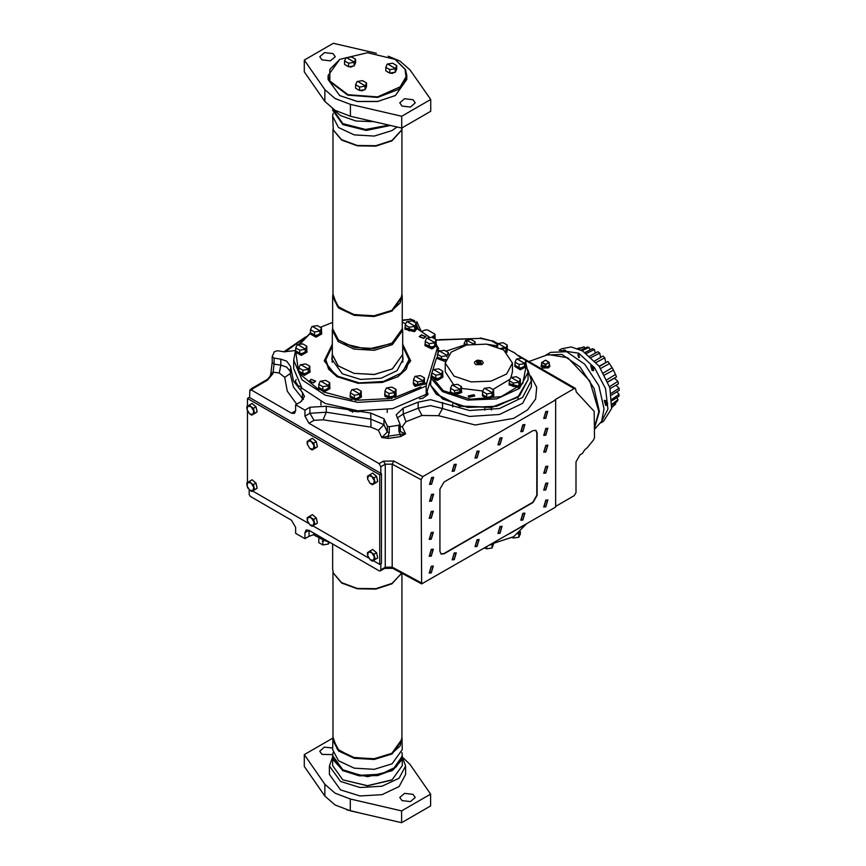<?xml version="1.0" encoding="UTF-8"?>
<svg xmlns="http://www.w3.org/2000/svg" width="866" height="866" viewBox="0 0 866 866"><rect width="100%" height="100%" fill="white"/><g stroke="black" fill="none" stroke-linecap="round" stroke-linejoin="round"><path stroke-width="1.3" d="M431.582 484.202L429.536 484.408L431.582 477.512L433.628 477.307L431.582 484.202M454.195 471.147L452.149 471.353L454.195 464.447L456.252 464.252L454.195 471.147M477.09 457.93L475.044 458.136L477.09 451.229L479.147 451.034L477.09 457.93M499.985 444.713L497.939 444.908L499.985 438.012L502.042 437.817L499.985 444.713M522.88 431.495L520.834 431.69L522.88 424.795L524.937 424.589L522.88 431.495M545.753 418.289L543.696 418.495L545.753 411.599L547.799 411.393L545.753 418.289M545.775 435.133L543.729 435.338L545.775 428.443L547.832 428.237L545.775 435.133M545.775 451.998L543.729 452.193L545.775 445.297L547.832 445.092L545.775 451.998M545.775 473.096L543.729 473.301L545.775 466.406L547.832 466.2L545.775 473.096M545.775 489.961L543.729 490.156L545.775 483.26L547.832 483.055L545.775 489.961M545.775 506.816L543.729 507.021L545.775 500.126L547.832 499.92L545.775 506.816M522.88 520.033L520.834 520.239L522.88 513.343L524.937 513.137L522.88 520.033M499.985 533.25L497.939 533.456L499.985 526.56L502.042 526.355L499.985 533.25M431.3 572.902L429.255 573.108L431.3 566.212L433.357 566.007L431.3 572.902M431.3 556.048L429.255 556.253L431.3 549.347L433.357 549.152L431.3 556.048M431.3 539.182L429.255 539.388L431.3 532.493L433.357 532.287L431.3 539.182M431.3 518.085L429.255 518.29L431.3 511.395L433.357 511.189L431.3 518.085M431.582 501.068L429.536 501.262L431.582 494.367L433.628 494.161L431.582 501.068M454.195 559.685L452.149 559.891L454.195 552.995L456.252 552.789L454.195 559.685M477.09 546.468L475.044 546.673L477.09 539.778L479.147 539.572L477.09 546.468M594.52 427.328L598.871 411.534L589.778 380.91L567.804 357.723L548.135 354.475L528.866 361.555M249.635 397.646L249.798 390.252L251.811 390.209L291.539 413.147L294.429 413.439L295.62 410.787L295.62 404.79L300.643 401.9L304.486 396.541L302.44 392.482L293.498 381.051L290.521 366.459L286.678 361.111L280.8 359.152L274.035 358.102L272.184 356.705L274.403 351.748L277.423 350.784L284.189 351.834L295.577 350.524M437.947 349.821L439.679 350.849M545.753 412.097L544.01 417.964L545.753 417.791L547.485 411.924L545.753 412.097M454.195 553.493L452.453 559.36L454.195 559.187L455.938 553.32L454.195 553.493M477.09 540.276L475.347 546.143L477.09 545.97L478.833 540.103L477.09 540.276M499.985 527.058L498.242 532.926L499.985 532.752L501.728 526.885L499.985 527.058M545.775 483.769L544.032 489.626L545.775 489.452L547.518 483.596L545.775 483.769M431.3 549.856L429.558 555.712L431.3 555.539L433.043 549.683L431.3 549.856M545.775 466.904L544.032 472.76L545.775 472.598L547.518 466.731L545.775 466.904M431.3 532.991L429.558 538.858L431.3 538.684L433.043 532.828L431.3 532.991M545.775 445.806L544.032 451.662L545.775 451.489L547.518 445.633L545.775 445.806M431.3 511.893L429.558 517.749L431.3 517.576L433.043 511.719L431.3 511.893M545.775 428.941L544.032 434.808L545.775 434.635L547.518 428.767L545.775 428.941M431.582 494.876L429.839 500.732L431.582 500.559L433.325 494.702L431.582 494.876M431.582 478.01L429.839 483.877L431.582 483.704L433.325 477.837L431.582 478.01M454.195 464.955L452.453 470.812L454.195 470.639L455.938 464.782L454.195 464.955M477.09 451.738L475.347 457.594L477.09 457.421L478.833 451.565L477.09 451.738M499.985 438.521L498.242 444.377L499.985 444.204L501.728 438.348L499.985 438.521M522.88 425.303L521.137 431.16L522.88 430.987L524.623 425.13L522.88 425.303M431.3 566.71L429.558 572.578L431.3 572.404L433.043 566.548L431.3 566.71M522.88 519.535L521.137 519.708L522.88 513.841L524.623 513.668L522.88 519.535M545.775 506.318L544.032 506.491L545.775 500.624L547.518 500.451L545.775 506.318M444.063 482.037L439.982 489.106L439.982 551.447L441.184 554.088L444.063 553.807L533.034 502.442L537.115 495.374L537.115 433.032L535.913 430.391L533.034 430.673L444.063 482.037M421.049 479.677L422.814 476.625L555.669 399.93L555.669 507.043L421.59 583.879L421.049 479.677L392.157 464.122L392.157 567.165L385.229 567.241L385.229 464.198L392.157 464.122L393.857 461.037L422.814 476.625M508.84 534.084L521.971 526.506M249.235 489.712L249.235 494.551L250.35 496.478L291.539 520.26L295.62 527.34L295.62 533.337L304.897 538.684L309.032 536.303L315.538 534.116M441.043 554.002L443.793 553.645L532.752 502.28L536.833 495.211L536.833 432.87L535.773 430.315M555.669 399.93L555.106 399.605L574.212 388.585L525.998 360.743M295.62 404.79L304.897 410.148L304.897 416.145L308.978 423.214L379.07 463.678L380.834 466.731L380.834 473.399M388.423 438.456L381.787 437.601L388.011 436.291L388.423 438.456L400.601 436.572L405.602 433.909L400.373 431.625L400.049 430.478M530.75 376.071L536.704 387.308L535.599 399.031L527.589 409.824L513.635 418.365L475.239 424.935L438.564 415.648L421.937 415.42L405.905 421.742L402.214 426.592L405.602 433.909L400.189 434.407L400.601 436.572M436.356 344.7L437.427 346.595M555.669 506.404L574.212 495.698L575.977 492.646L575.977 461.903L580.058 454.834L582.428 453.459L584.691 449.844L587.267 447.776L593.643 439.841L594.52 437.568L594.206 411.328L576.291 392.125L575.457 388.455L574.212 388.585M308.978 530.338L304.897 532.687L306.099 530.046L308.978 530.338L379.07 570.802L380.315 570.921L380.834 569.785L380.834 563.766M304.897 532.687L304.897 538.684M527.881 369.814L531.356 380.661L522.663 397.364L499.476 408.535L469.459 410.473L430.467 399.627L418.137 402.192L403.231 408.07L396.184 414.792L400.081 424.297L398.912 425.174L389.289 426.667L387.362 426.018L383.963 418.711L370.745 413.104L326.222 406.219L309.92 407.258L304.897 410.148M421.894 331.397L425.347 329.903L427.577 329.903L434.624 333.973L434.624 335.25L431.625 337.318M296.702 404.173L287.285 391.27L284.741 377.349L279.307 373.073L273.234 372.142L270.798 373.614L272.184 362.713L274.035 364.099L274.035 358.102M251.811 390.209L252.753 388.715L267.486 380.217L272.92 373.636L274.035 364.099L280.8 365.149L280.8 359.152M285.098 351.953L303.901 338.53M330.509 542.765L321.07 538.89L313.308 534.593M329.535 542.203L315.289 535.783M401.911 736.804L402.289 749.61L392.092 763.823L374.264 769.322L354.151 768.185L338.519 760.781L332.652 749.61L333.031 736.804M402.289 739.748L392.092 753.961L374.264 759.471L354.151 758.324L338.519 750.919L332.652 739.748M333.042 113.37L332.652 116.358L338.519 127.529L354.151 134.934L374.264 136.081L392.092 130.571L397.018 126.999M401.911 737.031L400.168 745.875L391.973 753.398L373.289 758.973L352.451 757.285L337.155 748.949L333.031 737.031M332.652 116.358L333.291 130.03L341.572 139.653L357.268 145.434L375.887 145.726L392.092 140.433L401.651 130.03L402.181 127.8M333.367 130.268L341.691 140.086L357.322 145.845L375.844 146.127L391.973 140.866L401.575 130.268M401.911 573.281L401.911 739.261L391.822 753.312L374.188 758.757L354.291 757.62L338.833 750.302L333.031 739.261L333.031 572.134M333.031 129.175L333.031 296.291L338.833 307.343L354.291 314.661L374.188 315.798L391.822 310.353L401.911 296.291L401.911 129.175M333.367 573.227L341.691 583.045L357.322 588.804L375.844 589.097L391.973 583.825L401.575 573.227M401.499 573.465L392.092 583.392L375.887 588.685L357.268 588.404L341.572 582.612L333.291 572.989L332.652 569.178L332.652 544M401.911 294.072L400.168 302.916L391.973 310.439L373.289 316.014L352.451 314.326L337.155 305.979L333.031 294.072M333.031 293.845L332.652 296.789L338.519 307.96L354.151 315.365L374.264 316.501L392.092 311.002L402.289 296.789L401.911 293.845M332.652 296.789L332.652 328.842L338.519 340.013L354.151 347.407L374.264 348.554L392.092 343.055L402.289 328.842L402.289 296.789M343.921 343.65L367.281 349.366L391.021 343.65M332.306 330.357L332.306 354.551L338.238 365.831L354.01 373.311L374.329 374.469L392.33 368.905L402.636 354.551L402.636 330.357L392.33 344.711L374.329 350.265L354.01 349.117L338.238 341.637L332.306 330.357L332.652 327.51M402.289 327.51L402.636 330.357M332.306 353.285L332.241 354.551L338.173 365.853L353.988 373.343L374.339 374.502L392.385 368.938L402.701 354.551L402.636 353.285M351.888 555.106L336.344 546.132M339.732 548.081L345.88 551.631M332.652 108.986L342.849 123.611L365.463 129.467L389.105 125.159L365.549 129.51L342.784 123.578M332.663 109.722L342.849 124.249L366.037 130.117L389.981 125.364M332.663 110.198L342.849 124.585L366.35 130.463L390.447 125.473M333.367 759.991L342.968 770.588L359.098 775.849L377.63 775.568L393.251 769.809L401.575 759.991M402.289 755.769L401.651 759.753L393.37 769.376L377.673 775.157L359.065 775.449L342.849 770.155L333.291 759.753L332.663 755.769M401.9 752.608L402.289 755.596L396.422 766.767L380.791 774.172L360.678 775.319L342.849 769.809L332.652 755.596L333.042 752.608M358.524 812.676L346.757 809.829M347.602 810.078L357.55 812.449M401.997 800.628L399.724 797.467L404.509 793.332L412.952 794.306L415.225 797.467L410.441 801.602L401.997 800.628M332.706 754.567L321.99 754.438L319.716 751.277L324.317 747.185L332.652 747.953M401.608 810.901L350.308 798.961L335.001 793.115L324.869 784.25L304.247 754.632L304.247 766.442L324.869 796.06L335.001 804.915L350.308 810.76L401.608 822.7L430.64 805.932L430.64 794.133L401.608 810.901L401.608 822.7M402.441 757.187L410.094 764.516L430.64 794.133M304.247 754.632L332.76 738.168M300.61 386.615L298.045 385.673L295.317 381.343L296.172 379.568M298.045 385.619L295.317 381.289M361.079 411.036L358.308 411.815L350.438 411.014L348.294 409.726M427.133 391.324L427.739 394.788L422.597 398.317L419.599 398.75M430.597 381.938L429.504 383.562M298.045 385.673L300.664 386.68M348.229 409.715L350.438 411.014M350.438 411.069L358.308 411.815M358.308 411.87L361.198 411.036M419.501 398.804L422.597 398.317M422.597 398.371L427.739 394.788M427.739 394.842L427.988 393.543M429.471 383.66L430.597 381.993M423.539 338.195L419.674 336.625L421.569 335.055L425.444 336.625L423.539 338.195M402.636 344.213L410.722 360.884L398.154 376.591L382.296 382.426L358.08 383.335L336.798 376.591L324.22 360.884L332.306 344.213M332.306 346.14L325.659 360.169L328.701 369.197L337.361 376.916M313.373 382.707L309.498 381.137L311.403 379.579L315.267 381.137L313.373 382.707M431.82 347.515L431.701 348.846L424.957 345.61L424.957 344.278L431.549 347.06M394.831 397.472L420.898 386.94M424.578 384.407L426.808 382.653L437.319 348.284L436.269 346.194M295.577 350.568L293.671 360.169L302.017 379.838L325.14 395.069L357.831 402.409L392.699 400.211L426.191 385.976L426.808 382.653M332.652 322.347L320.528 327.196M310.277 333.421L300.058 343.932M295.912 353.263L298.586 371.406M300.632 374.675L318.883 389.732M323.267 391.854L352.105 399.627M357.745 400.2L389.44 398.598M310.277 333.248L299.116 344.116M437.319 348.284L437.947 347.537L436.388 344.939M429.807 337.361L416.405 328.214M437.947 347.537L437.947 352.884M293.671 360.169L293.671 368.591L302.017 388.26L325.14 403.48L357.831 410.83L392.699 408.622L426.191 394.398L426.191 385.976M429.395 337.426L418.538 329.405M405.71 323.516L402.289 322.347M397.581 376.916L406.251 369.197L409.282 360.169L402.636 346.14M430.597 379.968L426.191 394.398M421.439 334.85L425.834 336.625L423.68 338.4L419.274 336.625L421.439 334.85M311.262 379.362L315.668 381.137L313.503 382.924L309.108 381.137L311.262 379.362M388.065 72.354L392.136 73.458L394.344 72.419M357.939 89.75L362.01 90.854L364.218 89.815M346.92 65.989L350.979 67.093L353.187 66.054M329.838 81.014L329.838 69.367L339.916 59.289L367.476 52.696L395.026 59.289L405.104 69.367L406.1 78.135L401.218 86.438L377.554 96.927L347.991 94.675L329.838 81.014M339.786 59.364L328.117 75.515L329.459 81.393L347.796 95.195L377.663 97.468L398.696 89.35L406.825 75.515L405.483 69.637L395.167 59.364M328.117 75.515L328.117 79.477L339.645 95.541L357.29 101.43L377.663 101.43L395.297 95.541L406.825 79.477L406.825 75.515M395.167 95.628L377.554 101.528L357.387 101.528L339.786 95.628M412.952 99.731L404.509 98.767L399.724 102.892L401.997 106.063L410.441 107.027L415.225 102.892L412.952 99.731M332.945 53.54L324.501 52.566L319.716 56.701L321.99 59.862L330.433 60.837L335.218 56.701L332.945 53.54M388.185 56.138L399.94 61.053L410.062 69.886L430.738 99.514L401.705 116.271L350.394 104.407L335.001 98.54L324.847 89.653L304.302 60.035L333.291 43.3L376.353 53.291M304.302 60.035L304.302 71.846L324.847 101.463L335.001 110.35L350.394 116.217L401.705 128.081L401.705 116.271M401.705 128.081L430.738 111.313L430.738 99.514M332.501 108.791L340.522 115.589L356.023 121.023L374.123 121.695M402.289 756.992L405.58 765.934L399.161 778.166L382.058 786.263L360.04 787.519L340.522 781.5L329.361 765.934L332.652 756.992M329.361 765.934L329.361 774.366L340.522 789.933L360.04 795.951L382.058 794.696L399.161 786.599L405.58 774.366L405.58 765.934M402.279 756.256L392.092 770.783L367.476 776.672L342.849 770.783L332.663 756.256M332.652 756.57L332.652 765.62L342.849 779.833L367.476 785.722L392.092 779.833L402.289 765.62L402.289 756.57M391.811 779.995L367.476 785.808L342.849 779.833M402.885 361.566L402.701 360.765M332.241 360.765L332.057 361.566M402.701 356.056L403.123 359.206L397.115 370.637L381.116 378.225L360.516 379.395L342.265 373.755L331.819 359.206L332.241 356.056M325.659 359.206L328.842 368.44L337.902 376.277L359.314 382.88L383.476 381.505L402.235 372.618L409.282 359.206M526.192 365.842L522.696 383.66L501.143 396.585L470.422 399.28L443.197 390.653L431.008 375.876L430.597 385.424L436.28 394.192L460.062 406.23L491.617 407.421L517.922 397.278L528.087 379.893M436.28 393.998L460.062 406.046L491.617 407.236L517.922 397.093L528.087 379.795L519.492 395.838L496.716 406.273L467.716 407.464L442.613 398.988L430.597 385.24L436.28 393.998M491.682 543.989L513.668 536.649L526.387 523.952M503.676 349.94L512.51 363.06L506.632 374.015L491.076 381.148L471.256 381.96L454.098 376.169L445.276 363.06L451.143 352.094L466.698 344.971L486.519 344.159L503.676 349.94M461.47 388.369L482.806 391.042M493.046 389.375L509.901 379.265M510.994 377.522L512.51 371.763L512.51 363.06M473.615 394.885L468.593 396.011L469.361 397.137L474.373 396.011L473.615 394.885M507.444 349.193L514.577 352.884L521.148 358.134M430.597 377.847L442.613 391.594L467.716 400.07L496.716 398.88L519.492 388.444L528.087 372.412L526.073 364.37M521.429 358.145L513.397 352.17M437.233 357.301L436.334 358.448L437.233 357.528M446.369 351.066L464.176 345.144M486.789 344.192L496.651 345.772M445.276 363.06L445.276 371.763L453.611 384.569M487.839 397.808L488.392 397.808M431.008 375.876L431.777 373.365M432.556 370.821L436.334 358.448M473.897 394.734L474.763 396.011L469.069 397.288L468.203 396.011L473.897 394.734M594.52 429.298L601.697 421.266L604.078 408.806L598.807 385.673L584.756 364.25L566.667 351.748L550.635 352.386L545.926 355.103L561.958 354.465L580.047 366.968L594.098 388.39L599.369 411.523L594.52 428.042M545.19 355.558L545.926 355.103M578.65 348.955L584.085 346.833L578.109 348.727M577.481 348.478L579.798 347.916M581.974 350.578L589.064 347.428L587.256 347.039L580.999 350.059M586.379 353.404L594.368 349.55L592.474 348.63L585.135 352.516M591.229 357.409L599.705 353.079L597.832 351.683L589.833 356.153M596.079 362.486L604.836 357.842L603.061 356.034L594.671 360.884L602.411 356.402M604.598 374.978L613.42 370.074L612.121 367.725L603.461 372.943M600.614 368.429L609.48 363.601L607.91 361.468L599.304 366.556M614.622 377.944L607.813 381.83L616.451 376.926L615.488 374.48L606.925 379.752M610.151 388.628L618.421 383.822L617.848 381.397L609.556 386.647M611.558 395.037L619.233 390.404L619.082 388.13L611.255 393.272M612.121 400.655L618.844 396.347L619.125 394.344L612.045 399.237M612.035 405.061L617.285 401.369L617.967 399.713L612.1 404.086M611.742 407.594L615.672 403.989L611.807 407.182M584.842 347.98L584.085 346.833M590.071 349.691L589.064 347.428M595.245 353.003L594.368 349.55M600.679 357.409L599.705 353.079M607.91 361.468L599.077 366.253M605.778 362.389L604.836 357.842M612.121 367.725L609.48 363.601M615.488 374.48L613.42 370.074M617.848 381.397L614.384 378.28M607.889 382.025L616.451 376.926M619.082 388.13L615.942 385.294M619.125 394.344L616.895 391.973M617.967 399.713L616.776 397.905M615.672 403.989L615.25 403.036M605.68 405.277L607.12 405.418L605.68 400.601L604.252 400.449L605.68 405.277M592.171 370.453L593.6 370.594L592.171 365.766L590.731 365.625L592.171 370.453M566.602 351.726L565.141 350.167L563.712 350.016L563.181 350.773M578.65 357.138L579.278 357.203L578.033 355.049L578.65 357.138M559.317 350.319L578.65 353.176L594.639 367.823L605.55 388.65L607.943 409.066L601.036 422.586M600.939 422.781L603.483 421.309L611.58 408.492L609.902 387.784L599.001 366.156L582.569 350.914L571.246 346.974L561.655 348.836L559.1 350.308M606.113 400.904L607.661 403.578M592.604 366.069L594.152 368.754M565.574 350.47L565.888 351.488M578.65 357.387L577.882 354.779L578.65 354.865L579.43 357.463L578.65 357.387M545.753 360.462L545.19 360.462M549.315 362.529L545.19 364.835L545.753 364.835L545.753 367.834L549.26 365.484M545.667 364.564L541.575 362.648L541.683 365.809L545.753 367.834M481.171 362.767L480.565 361.447L478.27 361.1L476.603 362.064L477.209 363.384L479.504 363.731L481.171 362.767M480.565 361.447L480.565 363.125M478.27 363.547L478.27 361.1M381.451 473.756L249.256 397.429L247.514 398.436L379.709 474.763L381.451 473.756L381.451 563.409L379.709 564.415L373.203 560.659M368.71 558.072L312.907 525.846M308.415 523.259L252.601 491.033M248.12 488.446L247.514 487.309M247.514 482.546L247.514 410.982M247.514 406.23L247.514 398.436M379.709 474.763L379.709 564.415M354.973 64.008L354.497 65.058M353.025 66.087L349.496 66.628M347.894 66.357L345.675 65.08M346.606 57.697L353.555 61.703L346.606 57.697M355.569 59.213L354.097 62.384L348.608 63.229L348.608 66.769L344.592 64.452L344.592 60.912L346.064 57.741L351.553 56.896L355.569 59.213L355.569 62.753L354.097 65.913L348.608 66.769M354.097 65.913L354.097 62.384M348.608 63.229L344.592 60.912M366.004 87.769L365.528 88.819M364.045 89.847L360.527 90.389M358.914 90.107L356.705 88.83M357.626 81.458L364.575 85.463L357.626 81.458M366.589 82.974L365.116 86.145L359.639 86.99L359.639 90.529L355.623 88.202L355.623 84.673L357.084 81.501L362.573 80.657L366.589 82.974L366.589 86.513L365.116 89.674L359.639 90.529M365.116 89.674L365.116 86.145M359.639 86.99L355.623 84.673M396.13 70.384L395.654 71.423M394.171 72.452L390.653 72.993M389.04 72.722L386.831 71.445M387.762 64.062L394.701 68.068L387.762 64.062M396.715 65.578L395.253 68.75L389.765 69.594L389.765 73.134L385.749 70.817L385.749 67.277L387.21 64.106L392.699 63.261L396.715 65.578L396.715 69.118L395.253 72.279L389.765 73.134M395.253 72.279L395.253 68.75M389.765 69.594L385.749 67.277M442.158 375.952L441.682 376.991M440.209 378.031L436.68 378.572M435.078 378.29L432.859 377.013M433.79 369.641L440.74 373.647L433.79 369.641M442.753 371.157L441.281 374.318L435.793 375.173L435.793 378.713L431.777 376.385L431.777 372.856L433.249 369.685L438.726 368.84L442.753 371.157L442.753 374.697L441.281 377.857L435.793 378.713M441.281 377.857L441.281 374.318M435.793 375.173L431.777 372.856M460.874 391.389L460.398 392.428M458.926 393.456L455.397 394.008M453.795 393.727L451.576 392.45M452.507 385.067L459.456 389.083L452.507 385.067M461.47 386.593L459.998 389.754L454.509 390.609L454.509 394.138L450.493 391.822L450.493 388.282L451.965 385.121L457.454 384.266L461.47 386.593L461.47 390.122L459.998 393.294L454.509 394.138M459.998 393.294L459.998 389.754M454.509 390.609L450.493 388.282M493.014 394.658L492.538 395.697M491.065 396.736L487.536 397.278M485.934 396.996L483.715 395.719M484.646 388.336L491.585 392.352L484.646 388.336M493.598 389.862L492.137 393.023L486.649 393.878L486.649 397.418L482.633 395.091L482.633 391.562L484.094 388.39L489.582 387.546L493.598 389.862L493.598 393.402L492.137 396.563L486.649 397.418M492.137 396.563L492.137 393.023M486.649 393.878L482.633 391.562M519.752 383.855L519.264 384.894M517.792 385.922L514.263 386.474M512.661 386.193L510.453 384.915M511.373 377.533L518.323 381.549L511.373 377.533M520.336 379.048L518.864 382.22L513.376 383.075L513.376 386.604L509.36 384.288L509.36 380.748L510.832 377.587L516.32 376.732L520.336 379.048L520.336 382.588L518.864 385.76L513.376 386.604M518.864 385.76L518.864 382.22M513.376 383.075L509.36 380.748M525.413 365.3L524.937 366.34M523.454 367.368L519.936 367.92M518.323 367.639L516.114 366.361M517.045 358.979L523.984 362.995L517.045 358.979M525.998 360.494L524.536 363.666L519.048 364.521L519.048 368.05L515.032 365.733L515.032 362.194L516.493 359.033L521.981 358.178L525.998 360.494L525.998 364.034L524.536 367.206L519.048 368.05M524.536 367.206L524.536 363.666M519.048 364.521L515.032 362.194M506.697 349.864L506.209 350.903M497.452 346.876L498.318 343.542L505.268 347.558L500.775 348.327M496.402 346.487L497.777 343.596L503.265 342.752L507.281 345.069L505.809 348.229L501.468 348.673M507.281 345.069L507.281 348.608L505.928 351.52M505.809 351.434L505.809 348.229M467.434 344.809L466.189 340.273L473.724 343.878M464.176 345.61L464.176 343.488L465.637 340.327L471.126 339.472L475.142 341.799L474.07 343.845M475.142 343.77L475.142 341.799M467.077 344.885L464.176 343.488M441.454 360.159L437.438 357.831L437.438 354.302L438.91 351.131L444.399 350.286L448.415 352.603L446.943 355.764L441.454 356.619L441.454 360.159L445.849 359.487L442.342 360.018M440.74 359.736L438.532 358.459M439.452 351.087L446.401 355.092L439.452 351.087M446.943 357.009L446.943 355.764M448.415 354.865L448.415 352.603M441.454 356.619L437.438 354.302M306.163 350.99L305.676 352.04M304.204 353.068L300.675 353.609M299.073 353.339L296.865 352.061M297.785 344.679L304.735 348.684L297.785 344.679M306.748 346.194L305.276 349.366L299.788 350.21L299.788 353.75L295.771 351.434L295.771 347.894L297.244 344.722L302.732 343.878L306.748 346.194L306.748 349.734L305.276 352.895L299.788 353.75M305.276 352.895L305.276 349.366M299.788 350.21L295.771 347.894M309.238 371.016L308.751 372.066M307.278 373.094L303.75 373.636M302.147 373.365L299.939 372.088M300.859 364.705L307.809 368.71L300.859 364.705M309.822 366.221L308.35 369.392L302.862 370.237L302.862 373.776L298.846 371.46L298.846 367.92L300.318 364.748L305.806 363.904L309.822 366.221L309.822 369.76L308.35 372.921L302.862 373.776M308.35 372.921L308.35 369.392M302.862 370.237L298.846 367.92M329.145 387.47L328.658 388.52M327.186 389.548L323.657 390.09M322.055 389.819L319.846 388.542M320.766 381.159L327.716 385.164L320.766 381.159M329.73 382.675L328.257 385.846L322.769 386.691L322.769 390.23L318.753 387.914L318.753 384.374L320.225 381.202L325.713 380.358L329.73 382.675L329.73 386.214L328.257 389.375L322.769 390.23M328.257 389.375L328.257 385.846M322.769 386.691L318.753 384.374M360.678 395.968L360.202 397.007M358.73 398.046L355.201 398.587M353.599 398.306L351.38 397.029M352.31 389.657L359.249 393.662L352.31 389.657M361.263 391.172L359.801 394.333L354.313 395.188L354.313 398.728L350.297 396.401L350.297 392.872L351.758 389.7L357.247 388.856L361.263 391.172L361.263 394.712L359.801 397.873L354.313 398.728M359.801 397.873L359.801 394.333M354.313 395.188L350.297 392.872M395.351 394.225L394.874 395.264M393.391 396.292L389.873 396.845M388.26 396.563L386.052 395.286M386.983 387.903L393.922 391.919L386.983 387.903M395.935 389.419L394.474 392.59L388.986 393.445L388.986 396.974L384.969 394.658L384.969 391.118L386.431 387.957L391.919 387.102L395.935 389.419L395.935 392.958L394.474 396.13L388.986 396.974M394.474 396.13L394.474 392.59M388.986 393.445L384.969 391.118M423.864 382.707L423.387 383.746M421.915 384.775L418.386 385.316M416.784 385.045L414.565 383.768M415.496 376.385L422.446 380.39L415.496 376.385M424.448 377.901L422.987 381.072L417.499 381.917L417.499 385.457L413.483 383.14L413.483 379.6L414.955 376.429L420.432 375.584L424.448 377.901L424.448 381.441L422.987 384.612L417.499 385.457M422.987 384.612L422.987 381.072M417.499 381.917L413.483 379.6M435.555 344.473L435.078 345.512M433.606 346.552L430.077 347.093M428.475 346.811L426.256 345.534M427.187 338.162L434.137 342.167L427.187 338.162M436.139 339.678L434.678 342.839L429.19 343.694L429.19 347.234L425.174 344.906L425.174 341.377L426.646 338.205L432.123 337.361L436.139 339.678L436.139 343.217L434.678 346.378L429.19 347.234M434.678 346.378L434.678 342.839M429.19 343.694L425.174 341.377M415.604 328.019L415.117 329.058M413.645 330.087L410.116 330.628M408.514 330.357L406.306 329.08M407.226 321.697L414.175 325.703L407.226 321.697M416.189 323.213L414.717 326.385L409.228 327.229L409.228 330.769L405.212 328.452L405.212 324.912L406.684 321.741L412.173 320.896L416.189 323.213L416.189 326.753L414.717 329.914L409.228 330.769M414.717 329.914L414.717 326.385M409.228 327.229L405.212 324.912M320.875 332.782L320.398 333.821M318.915 334.861L315.397 335.402M313.784 335.12L311.576 333.843M312.507 326.471L319.446 330.476L312.507 326.471M321.459 327.987L319.998 331.148L314.51 332.003L314.51 335.543L310.493 333.215L310.493 329.686L311.955 326.514L317.443 325.67L321.459 327.987L321.459 331.526L319.998 334.687L314.51 335.543M319.998 334.687L319.998 331.148M314.51 332.003L310.493 329.686M318.829 538.998L318.785 542.625L322.801 544.941L328.29 544.097L329.264 542.322M322.293 541.109L323.559 541.293M328.29 541.964L328.29 544.097M322.801 541.412L322.801 544.941M511.99 537.57L513.376 538.046L518.853 537.201L520.325 534.03L520.325 532.016M518.29 533.748L518.983 533.391M518.853 533.662L518.853 537.201M513.376 536.823L513.376 538.046M484.646 548.048L486.649 548.849L492.137 548.005L493.598 543.664M491.552 544.552L492.267 544.184M492.137 544.465L492.137 548.005M486.649 546.901L486.649 548.849M376.818 477.491L377.435 480.251M376.613 482.265L372.423 484.798L373.484 484.083L370.15 483.304L372.423 484.798M373.69 473.973L375.757 475.748M370.118 474.579L367.357 476.354L367.628 479.093L368.429 475.65L371.763 476.419L370.118 474.579L372.672 473.107L376.58 476.441L377.728 481.55L376.342 482.438M374.296 480.641L373.484 484.083L375.173 483.012L374.025 477.913L371.763 476.419L374.296 480.641M367.628 479.093L370.15 483.304L367.628 479.093M376.58 476.441L374.025 477.913M377.728 481.55L375.173 483.012M376.818 553.818L377.435 556.567M376.613 558.581L372.423 561.114L373.484 560.41L370.15 559.631L372.423 561.114M373.69 550.3L375.757 552.064M370.118 550.895L367.357 552.681L367.628 555.409L368.429 551.967L371.763 552.746L370.118 550.895L372.672 549.434L376.58 552.757L377.728 557.866L376.342 558.754M374.296 556.968L373.484 560.41L375.173 559.339L374.025 554.229L371.763 552.746L374.296 556.968M367.628 555.409L370.15 559.631L367.628 555.409M376.58 552.757L374.025 554.229M377.728 557.866L375.173 559.339M316.512 442.678L317.14 445.438M316.317 447.451L312.117 449.984L313.189 449.27L309.855 448.491L312.117 449.984M313.384 439.159L315.462 440.935M309.822 439.766L307.062 441.541L307.333 444.28L308.134 440.837L311.468 441.606L309.822 439.766L312.366 438.293L316.274 441.628L317.421 446.737L316.047 447.625M313.99 445.828L313.189 449.27L314.878 448.198L313.73 443.1L311.468 441.606L313.99 445.828M307.333 444.28L309.855 448.491L307.333 444.28M316.274 441.628L313.73 443.1M317.421 446.737L314.878 448.198M316.512 519.005L317.14 521.754M316.317 523.768L312.117 526.301L313.189 525.597L309.855 524.818L312.117 526.301M313.384 515.486L315.462 517.251M309.822 516.082L307.062 517.868L307.333 520.596L308.134 517.154L311.468 517.933L309.822 516.082L312.366 514.62L316.274 517.944L317.421 523.053L316.047 523.941M313.99 522.155L313.189 525.597L314.878 524.525L313.73 519.416L311.468 517.933L313.99 522.155M307.333 520.596L309.855 524.818L307.333 520.596M316.274 517.944L313.73 519.416M317.421 523.053L314.878 524.525M256.217 407.875L256.834 410.625M256.022 412.638L251.822 415.171L252.894 414.457L249.56 413.677L251.822 415.171M253.089 404.346L255.167 406.122M249.527 404.952L246.767 406.728L247.026 409.466L247.838 406.024L251.172 406.793L249.527 404.952L252.071 403.48L255.979 406.814L257.126 411.924L255.816 412.768M253.695 411.014L252.894 414.457L254.582 413.396L253.435 408.287L251.172 406.793L253.695 411.014M247.026 409.466L249.56 413.677L247.026 409.466M255.979 406.814L253.435 408.287M257.126 411.924L254.582 413.396M256.217 484.191L256.834 486.952M256.022 488.954L251.822 491.487L252.894 490.784L249.56 490.004L251.822 491.487M253.089 480.673L255.167 482.438M249.527 481.269L246.767 483.055L247.026 485.783L247.838 482.34L251.172 483.12L249.527 481.269L252.071 479.807L255.979 483.131L257.126 488.24L255.816 489.095M253.695 487.341L252.894 490.784L254.582 489.712L253.435 484.603L251.172 483.12L253.695 487.341M247.026 485.783L249.56 490.004L247.026 485.783M255.979 483.131L253.435 484.603M257.126 488.24L254.582 489.712M489.799 545.071L492.797 543.805M517.792 533.943L520.434 531.767M318.58 537.624L326.146 541.131M318.915 537.808L323.31 539.929M452.788 393.348L452.279 395.026L461.675 392.525L461.426 390.22M450.493 390.295L450.277 392.525L451.641 394.669L452.279 394.355M452.279 393.694L461.675 391.183M450.277 391.183L451.641 394.669M452.247 393.034L451.641 393.326M415.777 384.656L415.269 386.344L424.665 383.844L424.416 381.527M413.483 381.614L413.266 383.844L414.63 385.976L415.269 385.662M415.269 385.002L424.665 382.501M413.266 382.501L414.63 385.976M415.225 384.342L414.63 384.645M431.777 374.859L431.582 377.349L437.482 380.38L442.959 377.089L442.71 374.783M431.777 376.006L437.482 379.048L442.959 375.757M437.438 356.305L437.233 358.535L445.373 361.512M437.233 357.203L445.665 360.083M506.967 352.386L507.238 348.695M506.209 351.748L507.498 349.669M514.815 365.095L514.815 366.437L520.293 369.728L526.192 366.697L526.192 365.355L520.293 368.386L514.815 365.095L515.032 364.207M525.619 364.867L525.954 364.131M526.192 364.846L525.413 365.322M518.55 386.821L519.178 387.134L520.553 384.991L520.293 382.685M509.143 383.649L509.143 384.991L518.55 387.492L518.55 386.16L509.143 383.649L509.36 382.761M518.907 385.662L520.553 383.649M519.178 385.792L519.178 387.134M482.633 393.565L482.416 395.794L487.666 399.074L487.85 397.288M488.5 397.288L488.565 399.074L488.381 397.288M488.565 399.074L493.815 395.794L493.566 393.489M488.565 397.743L493.815 394.463M482.416 394.463L487.666 397.743L487.666 399.074M432.296 346.952L432.556 348.717L431.777 347.039M432.556 348.717L436.356 345.61L436.107 343.304M432.556 347.374L436.356 344.278M425.174 343.38L424.957 344.278M414.403 330.974L415.041 331.288L416.405 329.156L416.145 326.839M405.007 327.813L405.007 329.156L414.403 331.656L414.403 330.314L405.007 327.813L405.212 326.926M414.76 329.816L416.405 327.813M415.041 329.946L415.041 331.288M310.493 331.689L310.277 333.93L315.982 337.22L321.676 333.93L321.427 331.613M310.277 332.587L315.982 335.878L321.676 332.587M295.771 349.907L295.555 352.137L301.26 355.428L306.965 352.137L306.705 349.821M295.555 350.795L301.26 354.086L306.965 350.795M298.846 369.825L298.586 372.153L304.291 375.443L309.985 372.153L309.757 369.89M298.586 370.81L304.291 374.101L309.985 370.81M318.753 386.388L318.536 388.618L324.241 391.908L329.946 388.618L329.686 386.301M318.536 387.275L324.241 390.566L329.946 387.275M350.297 395.188L350.08 397.104L355.785 400.395L361.479 397.104L361.23 394.799M350.08 395.773L355.785 399.064L361.479 395.773M385.587 395.015L385.078 396.466L391.421 398.609L396.152 395.361L395.903 393.056M384.969 393.132L385.078 395.935M385.078 395.123L391.421 397.267L396.152 394.019M384.753 394.019L384.85 395.968M290.446 371.633L286.678 367.108L280.8 365.149L279.307 373.073M379.07 463.678L383.465 461.145L393.857 461.037M304.897 416.145L309.92 413.255L326.222 412.216L370.745 419.101L383.963 424.708L387.362 432.015L381.787 437.601L378.388 430.283L370.984 427.144L323.126 419.739L314.001 420.324L308.978 423.214M437.947 347.807L438.705 348.327L437.947 348.76M415.29 322.455L414.457 320.647L410.441 319.316L402.289 320.572M418.505 329.383L416.189 324.382M497.355 344.213L491.358 340.749L480.533 338.422L436.139 340.1M421.049 582.731L392.157 567.165L392.677 568.312L384.71 568.377L380.315 570.921M309.032 536.303L309.032 530.36M383.465 461.145L385.229 464.198L380.834 466.731M309.92 407.258L309.92 413.255L314.001 420.324M326.222 406.219L326.222 412.216L323.126 419.739M370.745 413.104L370.984 427.144M383.963 418.711L383.963 424.708L378.388 430.283M389.289 426.667L389.289 432.664L388.011 436.291L400.189 434.407L398.912 431.171L398.912 425.174M400.081 426.57L402.214 426.592M397.169 417.91L403.231 414.078L405.905 421.742M403.231 408.07L403.231 414.078L418.137 408.189L421.937 415.42M418.137 402.192L418.137 408.189L430.467 405.624L442.558 408.535L438.564 415.648M442.558 402.528L442.558 408.535L469.459 416.47L499.476 414.533L522.674 403.361L531.356 386.658L531.356 380.661M410.441 319.316L402.289 320.084M414.457 320.647L410.062 318.883M439.354 340.121L436.096 339.634M480.533 338.422L439.246 339.667M491.358 340.749L480.424 337.967M380.834 569.785L385.229 567.241L384.71 568.377M291.539 413.147L295.62 410.787M252.753 388.715L251.508 388.596L267.497 379.276L270.116 376.32L270.798 373.614M389.289 432.664L387.362 432.015L387.362 426.018M400.027 430.056L398.912 431.171M433.498 335.9L433.498 337.827M434.624 338.465L434.624 335.25M272.249 362.399L272.184 356.705M290.446 368.645L290.446 374.642L293.498 387.059L302.44 398.479L302.44 392.482M303.414 399.54L302.44 398.479L301.736 401.175M267.486 380.217L266.241 380.087M272.92 373.636L270.473 375.227M290.446 373.495L284.741 377.349M324.869 784.25L324.869 796.06M350.308 798.961L350.308 810.76M350.394 104.407L350.394 116.217M324.847 101.463L324.847 89.653M549.369 365.116L548.286 367.292L541.575 365.116M541.77 362.54L545.407 360.278M541.575 365.647L541.683 362.486M549.888 366.047L548.568 367.801L542.895 368.061M542.354 367.79L541.055 366.047L541.575 364.683M549.26 365.809L549.26 362.811M545.19 367.834L545.19 364.835M545.472 360.299L548.979 362.324L545.472 364.348L541.964 362.324L545.472 360.299M481.702 364.066L476.051 360.776L481.702 364.066M481.983 364.575L475.77 364.564L474.471 362.811L474.72 361.836L477.523 360.159L481.983 360.786L483.304 362.746L481.983 364.575M420.984 330.834L416.719 321.632M575.457 388.455L518.55 355.601M497.766 343.607L492.602 340.619M421.59 583.879L392.677 568.312M249.798 390.252L251.508 388.596M400.373 431.625L400.081 424.297M435.078 338.79L435.078 334.612M305.644 336.906L283.788 351.769M402.701 362.356L402.701 354.551M332.241 362.356L332.241 354.551M528.087 379.99L528.087 372.412M513.116 352.007L513.679 352.321M599.12 366.318L606.059 362.302M549.369 365.647L549.163 362.302L545.667 360.288M549.888 365.982L549.369 364.683M459.261 406.035L459.261 406.933M452.702 404.032L452.702 406.923M491.401 407.453L491.401 410.083M484.841 408.178L484.841 410.203M518.128 397.115L518.128 399.399M301.054 387.156L301.054 389.245M320.961 401.662L320.961 405.104M352.505 411.328L352.505 412.292M387.178 409.65L387.178 412.443"/></g></svg>
